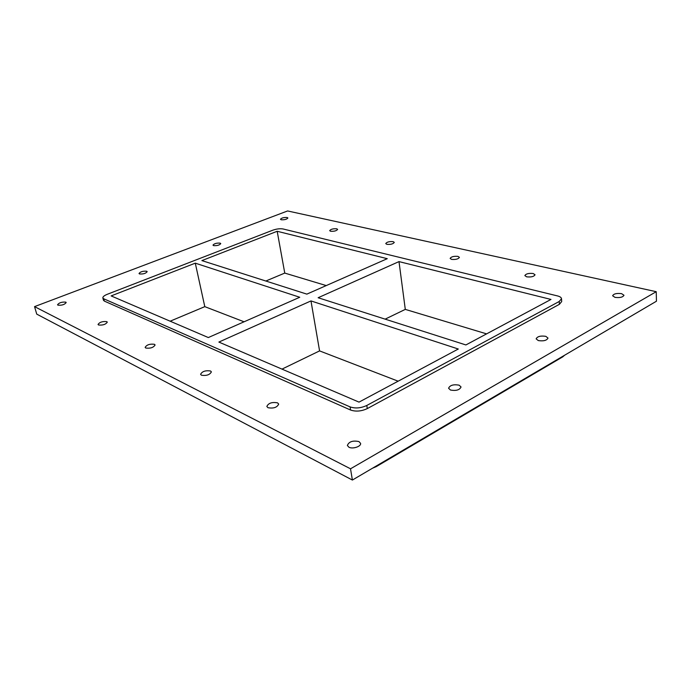 <?xml version="1.0" encoding="UTF-8"?>
<svg xmlns="http://www.w3.org/2000/svg" width="691" height="691" viewBox="0 0 691 691"><rect width="100%" height="100%" fill="white"/><g stroke="black" fill="none" stroke-linecap="round" stroke-linejoin="round"><path stroke-width="1.04" d="M139.522 273.947L139.021 273.515C140.368 271.718 142.916 270.958 146.665 271.218L147.183 271.658C145.818 273.455 143.27 274.223 139.522 273.947M213.614 245.616L212.992 245.15C214.184 243.595 216.559 242.921 220.118 243.128L220.757 243.595C219.557 245.158 217.181 245.823 213.614 245.616M538.289 340.568L536.138 338.849C537.356 336.422 540.578 335.584 545.804 336.336L547.998 338.072C546.762 340.499 543.523 341.337 538.289 340.568M450.472 390.035L448.58 388.247C449.953 385.215 453.46 384.187 459.109 385.163L461.044 386.969C459.653 390.009 456.129 391.028 450.472 390.035M330.592 231.252L329.693 230.664C330.756 229.196 333.097 228.574 336.707 228.781L337.631 229.386C336.56 230.846 334.219 231.476 330.592 231.252M386.865 244.338L385.751 243.586C386.813 242.005 389.275 241.358 393.144 241.634L394.285 242.386C393.214 243.975 390.743 244.623 386.865 244.338M451.543 259.375L450.135 258.425C451.197 256.715 453.814 256.041 457.969 256.396L459.403 257.354C458.332 259.065 455.706 259.738 451.543 259.375M526.672 276.832L524.858 275.605C525.937 273.766 528.719 273.075 533.21 273.524L535.041 274.759C533.962 276.607 531.163 277.298 526.672 276.832M267.953 407.699L266.838 406.481C268.402 403.103 271.969 401.894 277.54 402.844L278.689 404.088C277.108 407.465 273.532 408.675 267.953 407.699M201.409 375.213L200.589 374.332C202.161 371.369 205.477 370.255 210.539 370.981L211.386 371.87C209.805 374.842 206.479 375.956 201.409 375.213M145.758 348.039L145.136 347.392C146.708 344.774 149.809 343.738 154.447 344.299L155.086 344.964C153.506 347.582 150.396 348.61 145.758 348.039M98.511 324.977L98.036 324.485C99.599 322.153 102.518 321.211 106.785 321.635L107.286 322.144C105.706 324.468 102.786 325.418 98.511 324.977M348.929 447.224L347.366 445.479C348.929 441.618 352.799 440.314 358.966 441.575L360.572 443.354C361.384 446.421 352.712 449.314 348.929 447.224M614.99 297.363L612.632 295.757C613.72 293.779 616.709 293.07 621.58 293.649L623.982 295.264C622.867 297.251 619.87 297.951 614.99 297.363M281.194 219.773L280.46 219.289C281.522 217.933 283.742 217.337 287.136 217.501L287.888 217.985C286.817 219.341 284.588 219.937 281.194 219.773M57.914 305.154L57.543 304.774C59.098 302.693 61.853 301.82 65.8 302.14L66.189 302.537C64.626 304.619 61.87 305.491 57.914 305.154M34.55 306.623L350.518 468.8L352.393 480.046L36.744 314.129L34.55 306.623L287.603 210.954L656.234 291.688L656.45 301.216L352.393 480.046M350.518 468.8L656.234 291.688M559.399 304.316L561.688 301.561L561.507 298.745L559.218 301.483L559.399 304.316L367.284 408.597L366.8 405.462C360.892 408.182 355.321 408.657 350.078 406.895L350.587 410.031C355.822 411.801 361.384 411.326 367.284 408.597M104.341 301.095L103.736 298.788L102.855 297.942L103.46 300.24L104.341 301.095L350.587 410.031M102.855 297.942C102.734 296.767 104.229 295.541 107.33 294.28L272.798 230.189C276.642 228.868 280.08 228.462 283.103 228.98L557.533 295.929C560.03 296.569 561.351 297.501 561.507 298.745M562.759 356.314L562.794 356.824L564.599 355.243M103.736 298.788L350.078 406.895M562.794 356.824L376.275 466.606L376.189 466.054M366.8 405.462L559.218 301.483M465.898 344.947L318.128 297.735L399.001 261.604L550.977 299.436L465.898 344.947M306.856 294.124L201.884 260.593L277.186 231.278L387.271 258.684L306.856 294.124M359.009 402.119L218.874 342.071L310.976 300.922L458.297 349.015L359.009 402.119M195.285 263.159L299.747 297.26L208.328 337.554L111.139 295.912L195.285 263.159L204.795 306.649L170.141 321.194M372.501 468.222L376.275 466.606M486.594 333.874L405.289 309.387L385.146 319.138M405.289 309.387L399.001 261.604M326.256 285.582L284.761 273.083L265.836 281.021M284.761 273.083L277.186 231.278M398.146 381.19L319.579 350.898L281.98 369.115M319.579 350.898L310.976 300.922M244.078 321.799L204.795 306.649"/></g></svg>
